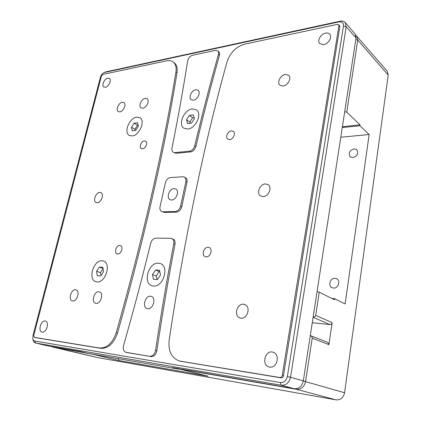 <?xml version="1.0" encoding="UTF-8"?>
<svg xmlns="http://www.w3.org/2000/svg" width="421" height="421" viewBox="0 0 421 421"><rect width="100%" height="100%" fill="white"/><g stroke="black" fill="none" stroke-linecap="round" stroke-linejoin="round"><path stroke-width="0.63" d="M229.655 139.598L227.819 139.172C225.014 137.488 227.772 131.12 231.397 130.899L233.297 131.341C236.076 133.041 233.266 139.419 229.655 139.598M206.185 256.857L205.074 256.6C201.249 255.115 203.911 246.948 208.1 247.285L209.29 247.559C213.084 249.074 210.363 257.252 206.185 256.857M283.196 86.026L279.933 85.226C276.65 82.7 280.454 75.07 285.296 74.47L288.674 75.301C291.906 77.869 288.006 85.51 283.196 86.026M263.093 196.607L260.631 195.975C256.057 193.476 259.852 183.919 265.398 183.93L268.009 184.603C272.508 187.156 268.603 196.718 263.093 196.607M240.991 318.192L239.854 317.929C233.56 315.95 236.986 303.304 243.527 304.23L244.848 304.541C251.048 306.599 247.506 319.239 240.991 318.192M323.665 44.694L319.744 43.705C316.813 41.005 320.739 33.901 325.607 33.096C327.322 32.77 328.669 33.112 329.648 34.117C332.522 36.859 328.496 43.968 323.665 44.694M269.698 367.08L268.998 366.923C261.536 365.075 264.714 350.582 272.219 351.998L273.155 352.214C280.486 354.172 277.171 368.638 269.698 367.08M142.551 148.781L141.34 148.545C138.814 147.308 141.314 141.103 144.398 140.935L145.65 141.177C148.16 142.424 145.624 148.65 142.551 148.781M117.754 253.958L117.054 253.816C113.838 252.763 116.317 245.117 119.769 245.411L120.511 245.564C123.711 246.627 121.201 254.3 117.754 253.958M96.088 303.362L95.567 303.257C90.983 302.115 94.178 291.09 98.861 291.795L99.467 291.916C104.013 293.084 100.766 304.151 96.088 303.362M142.856 108.234L141.119 107.918C138.172 106.308 141.403 98.793 145.224 98.361L147.024 98.688C149.95 100.314 146.661 107.865 142.856 108.234M193.439 100.23L191.234 99.782C188.108 97.861 191.534 90.236 195.733 89.747L198.023 90.21C201.117 92.157 197.623 99.809 193.439 100.23M171.594 200.012L170.016 199.67C165.958 197.859 169.389 188.582 174.089 188.619L175.762 188.987C179.783 190.824 176.273 200.133 171.594 200.012M147.808 308.656L147.113 308.509C141.93 307.109 145.198 295.453 150.529 296.237L151.334 296.41C156.465 297.847 153.123 309.535 147.808 308.656M119.843 111.875L118.29 111.607C115.438 110.128 118.585 102.687 122.232 102.287L123.837 102.561C126.674 104.05 123.474 111.528 119.843 111.875M72.744 300.973L72.286 300.878C67.97 299.841 71.128 289.116 75.527 289.79L76.059 289.895C80.343 290.948 77.138 301.725 72.744 300.973M105.397 87.273L103.887 87.042C101.308 85.663 104.361 78.664 107.744 78.169L109.302 78.406C111.865 79.79 108.771 86.826 105.397 87.273M42.253 332.111L42.053 332.074C37.743 331.259 40.848 320.128 45.121 321.002L45.389 321.055C49.667 321.881 46.521 333.064 42.253 332.111M97.198 202.78L96.13 202.575C92.594 201.227 95.783 192.381 99.777 192.439L100.914 192.655C104.424 194.018 101.177 202.901 97.198 202.78M132.199 135.936L129.273 135.388C123.416 132.457 129.442 117.78 136.736 117.133L139.898 117.717C145.677 120.706 139.446 135.509 132.199 135.936M96.962 281.928L95.725 281.675C87.594 279.381 93.588 259.852 102.066 260.762L103.587 261.067C111.602 263.435 105.413 283.123 96.962 281.928M187.787 129.052L183.956 128.252C177.651 124.669 184.061 109.697 192.186 108.934L196.323 109.797C202.512 113.47 195.854 128.542 187.787 129.052M153.465 286.027L151.786 285.664C142.54 282.796 148.745 262.172 158.459 263.178L160.522 263.625C169.595 266.619 163.137 287.354 153.465 286.027M104.076 72.596L106.024 71.796L340.089 21.218C342.305 20.782 344.02 21.224 345.236 22.539L355.045 33.906L356.034 38.006L303.336 380.826C301.989 386.32 298.915 388.936 294.121 388.678L172.499 367.617L178.678 369.149L178.751 368.796M345.236 22.539L346.209 26.691L290.558 377.132C289.159 382.768 286.022 385.462 281.16 385.215L35.527 343.004C34.18 342.62 33.343 341.457 33.017 339.51L32.901 338.947M48.383 346.025L80.895 351.672L88.484 353.477L178.678 369.149M337.389 24.36L244.501 44.184C236.018 46.752 230.192 52.657 227.024 61.892C204.069 144.387 184.777 237.139 169.142 340.147C168.105 351.046 171.515 358.003 179.383 361.023L279.876 377.511C281.086 377.563 281.87 376.89 282.217 375.485L338.91 25.734L338.663 24.681L337.389 24.36M106.024 71.796L104.597 72.433L338.884 21.908C342.115 21.513 343.647 22.887 343.468 26.023L287.375 376.469C286.322 380.695 283.975 382.721 280.328 382.542L34.79 341.036L35.68 343.036L48.683 346.094M338.91 25.734L339.836 26.786L339.589 25.734L338.663 24.681M339.836 26.786L283.428 375.832L282.217 375.485M279.876 377.511L281.086 377.853C282.302 377.905 283.08 377.232 283.428 375.832M281.086 377.853L180.451 361.25M179.383 361.023L181.751 361.592M127.495 352.709L125.932 352.324C123.59 351.335 122.8 349.062 123.553 345.504C133.599 310.34 142.651 276.255 150.713 243.249C151.707 240.117 153.428 238.412 155.891 238.139L170.705 238.302L173.136 239.133C174.747 240.028 175.368 241.722 174.999 244.206C168.484 278.055 162.427 313.587 156.838 350.809C155.928 354.671 154.028 356.598 151.15 356.582L127.021 352.587M176.004 153.302L173.199 152.26C172.042 151.46 171.631 150.113 171.957 148.208C178.083 117.759 183.303 88.689 187.624 60.992C188.355 58.04 190.013 56.13 192.602 55.262L215.331 50.409L217.689 50.873C218.578 51.694 218.809 52.941 218.383 54.604L219.42 55.472C211.121 84.905 203.269 115.28 195.854 146.597C194.907 149.613 193.171 151.381 190.639 151.907L176.004 153.302L173.199 152.26M217.689 50.873L218.725 51.746C219.615 52.567 219.846 53.809 219.42 55.472M184.424 177.125L185.572 177.788C186.903 178.667 187.377 180.183 186.992 182.325L181.761 206.753C180.814 209.974 179.041 211.768 176.431 212.147L164.111 212.416L161.606 211.537C160.143 210.658 159.622 209.058 160.048 206.737L165.369 182.882C166.29 179.804 168.005 178.03 170.505 177.567L182.777 176.762L184.424 177.125C185.75 178.004 186.224 179.52 185.84 181.667L186.992 182.325M35.664 337.674L34.29 337.342L33.738 335.505L101.429 76.001L102.813 74.428L166.758 60.777C169.284 60.256 171.415 60.635 173.152 61.913L174.215 62.718C176.752 64.787 177.688 68.134 177.02 72.754C164.453 150.15 144.608 236.944 117.491 333.137C113.812 343.52 108.25 348.588 100.803 348.341L35.569 337.653M104.597 72.433L103.771 72.738C102.177 73.675 101.072 75.143 100.461 77.143L32.996 335.495L32.791 338.395C33.048 339.921 33.717 340.805 34.79 341.036M126.168 352.372L151.15 356.582M156.838 350.809L155.533 350.456C154.618 354.329 152.718 356.261 149.834 356.245M155.533 350.456C161.159 313.166 167.242 277.565 173.789 243.654L174.999 244.206M171.931 238.575C173.541 239.47 174.162 241.165 173.789 243.654M174.873 152.607L189.513 151.197L190.639 151.907M195.854 146.597L194.734 145.876C193.786 148.902 192.044 150.676 189.513 151.197M194.734 145.876C202.175 114.507 210.058 84.079 218.383 54.604M164.111 212.416L161.606 211.537M162.922 211.821L175.252 211.542L176.431 212.147M181.761 206.753L180.588 206.137C179.635 209.363 177.857 211.163 175.252 211.542M180.588 206.137L185.84 181.667M173.152 61.913C175.689 63.976 176.62 67.328 175.952 71.954C163.316 149.455 143.393 236.397 116.18 332.774C112.491 343.173 106.923 348.251 99.472 348.009L100.803 348.341M34.338 337.353L99.472 348.009M99.335 267.103L96.583 271.282L97.262 275.681L100.724 275.902L103.508 271.687L102.798 267.282L99.335 267.103L102.987 268.456M96.583 271.282L100.361 272.655L101.061 275.392M103.029 268.714L100.361 272.655M134.141 123.2L131.52 127.231L132.299 130.82L135.72 130.373L138.362 126.305L137.562 122.716L134.141 123.2L137.509 125.274L134.904 129.289L135.336 130.421M131.52 127.231L134.904 129.289M138.135 125.29L137.509 125.274M155.475 270.008L152.47 274.513L153.449 279.265L157.475 279.523L160.517 274.976L159.501 270.219L155.475 270.008L159.196 271.498L156.202 275.971L157.154 279.502M152.47 274.513L156.202 275.971M159.785 271.571L159.196 271.498M189.366 115.449L186.519 119.785L187.577 123.6L191.518 123.085L194.397 118.717L193.302 114.896L189.366 115.449L192.665 117.722L189.834 122.027L190.345 123.237M186.519 119.785L189.834 122.027M194.107 117.706L192.665 117.722M352.782 157.659L350.193 156.88C348.141 153.212 349.435 150.539 354.077 148.855L356.745 149.671C358.739 153.36 357.413 156.023 352.782 157.659M333.553 288.075L331.969 287.638C327.706 285.696 330.269 277.807 334.995 278.292L336.689 278.765C340.894 280.754 338.252 288.617 333.553 288.075M355.75 35.059L387.199 71.165L388.215 75.07L344.567 392.746C343.404 397.771 340.536 400.145 335.974 399.855L296.4 389.288L178.788 368.891L208.163 376.19L118.38 360.387L93.183 354.377L51.473 346.578M335.974 399.855L97.225 357.518M312.266 322.728L329.953 324.575C331.117 324.565 331.848 323.928 332.148 322.665L328.938 344.652L327.77 342.399L310.43 335.611M328.938 344.652L312.203 338.163L305.583 381.479C304.251 386.946 301.189 389.546 296.4 389.288L296.226 388.704M356.782 35.917L357.771 40.006L346.741 112.17L360.05 124.837L342.394 126.716M342.262 127.595L359.918 125.732L360.05 124.837M359.918 125.732L369.17 134.51L345.115 303.946L334.595 298.71L331.985 298.521M313.14 317.029C314.613 316.955 315.461 316.418 315.682 315.408L319.229 292.2L334.448 299.741L334.595 298.71M118.79 358.576L118.38 360.387M369.17 134.51L340.778 137.23M319.229 292.2L317.029 291.721M344.704 111.686L346.741 112.17M312.203 338.163C312.166 336.9 311.529 336.026 310.293 335.548M303.336 380.826L287.375 376.469M280.328 382.542L281.16 385.215L294.121 388.678M356.034 38.006L346.209 26.691L343.468 26.023M340.089 21.218L338.884 21.908M117.491 333.137L116.18 332.774M177.02 72.754L175.952 71.954M52.383 346.736L97.53 357.587M315.682 315.408L332.148 322.665M303.304 381L344.567 392.746M388.215 75.07L357.771 40.006L355.798 39.527M313.103 317.26L329.953 324.575M313.277 322.918L312.298 322.502M35.527 343.004L48.531 346.062M127.253 352.661L125.932 352.324M35.617 337.663L34.29 337.342M52.346 346.962L97.377 357.555"/></g></svg>
